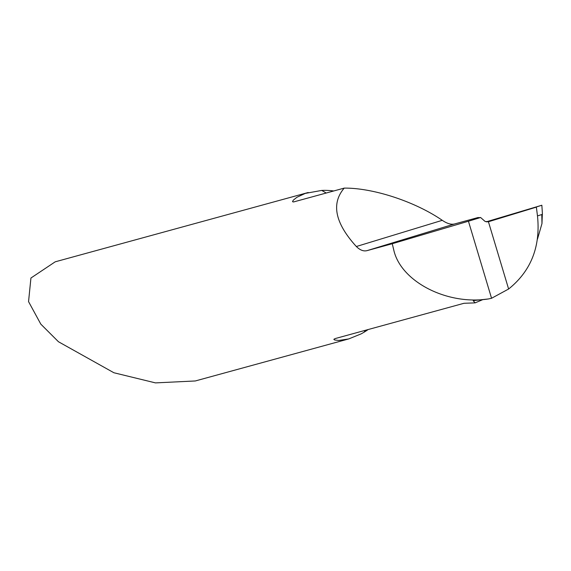<?xml version="1.0" encoding="UTF-8"?>
<svg xmlns="http://www.w3.org/2000/svg" width="571" height="571" viewBox="0 0 571 571"><rect width="100%" height="100%" fill="white"/><g stroke="black" fill="none" stroke-linecap="round" stroke-linejoin="round"><path stroke-width="0.86" d="M474.615 300.496L473.266 300.789L475.129 302.858A75.964 69.819 -105.3 0 1 473.323 302.944L463.995 303.287L335.077 338.603L333.835 339.331L334.756 340.016L338.746 340.452L348.688 338.938L361.179 333.864L364.212 332.129A75.964 69.819 74.7 0 0 368.145 329.546M333.742 190.978A75.964 69.819 74.7 0 0 321.701 190.429L305.271 193.398L296.906 197.28L293.28 200.171L292.516 201.677L293.501 201.97L344.213 188.109C373.191 187.838 415.074 201.599 442.275 220.32C447.1 223.611 451.211 224.817 454.616 223.946L478.155 217.501A1522.936 15.703 -16.7 0 0 480.611 217.508L485.114 221.455L488.433 221.741L486.249 221.826L541.85 205.239L532.779 208.108L536.362 207.13L537.504 216.081C540.623 246.701 530.994 271.011 508.618 289.012L488.433 221.741L508.618 289.012L491.56 298.276L488.398 298.961C446.8 305.364 400.621 281.424 393.74 249.891L392.256 243.731L367.139 250.612C363.634 251.54 360.037 250.169 356.34 246.515C335.041 223.083 330.994 203.619 344.213 188.109M308.204 192.506L55.209 261.818L30.934 278.02L28.55 301.616L40.812 324.135L58.463 341.751L113.893 372.749L155.476 382.891L195.296 380.964L348.688 338.938M392.256 243.731L468.441 221.22L491.56 298.276M468.441 221.22L480.611 217.508M473.195 300.617L488.398 298.961M475.129 302.858L482.631 299.704M486.556 221.748A1516.362 15.638 -16.7 0 0 487.513 221.784A1516.362 15.638 -16.7 0 0 488.583 221.698L536.362 207.13M488.583 221.698L486.285 221.826M487.513 221.784L541.172 205.46L488.433 221.741M542.379 213.19L541.972 223.575L537.454 239.185M321.701 190.429A101.288 93.094 -105.3 0 1 326.191 193.041M365.105 330.381A101.288 93.094 -105.3 0 1 364.212 332.129M367.139 250.612L454.616 223.946M356.34 246.515L442.275 220.32M542.45 214.332L537.482 215.902M541.779 214.553L541.972 223.575M541.85 205.232L542.379 213.226"/></g></svg>
